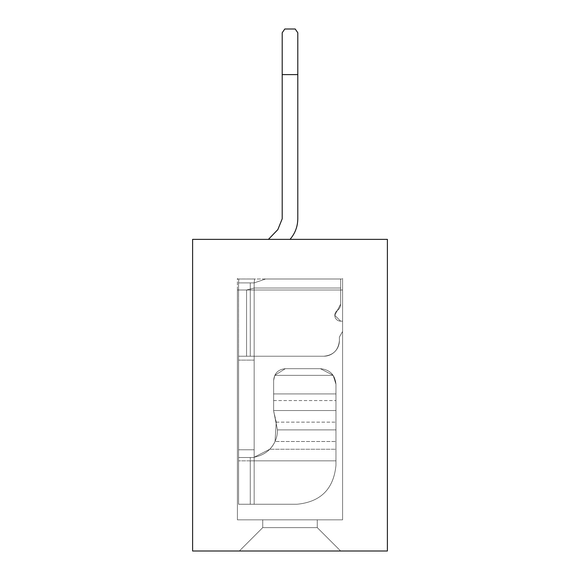 <?xml version="1.0" encoding="UTF-8"?>
<svg xmlns="http://www.w3.org/2000/svg" width="580" height="580" viewBox="0 0 580 580"><rect width="100%" height="100%" fill="white"/><g stroke="black" fill="none" stroke-linecap="round" stroke-linejoin="round"><path stroke-width="0.43" stroke-dasharray="2.9 2.17" d="M262.733 527.626L239.359 551L262.733 527.626L317.267 527.626L340.641 551L239.359 551L340.641 551L239.359 551L262.733 527.626L239.359 551L340.641 551L239.359 551L262.733 527.626L317.267 527.626L262.733 527.626L239.359 551L340.641 551L239.359 551L262.733 527.626L317.267 527.626L340.641 551L239.359 551L340.641 551L239.359 551L262.733 527.626L239.359 551L340.641 551L239.359 551L340.641 551L239.359 551L340.641 551L239.359 551L340.641 551L317.267 527.626L262.733 527.626L317.267 527.626L340.641 551L317.267 527.626L262.733 527.626L239.359 551L340.641 551L317.267 527.626L340.641 551L317.267 527.626L262.733 527.626L262.733 519.832L317.267 519.832L262.733 519.832L317.267 519.832L262.733 519.832L317.267 519.832L262.733 519.832L317.267 519.832L262.733 519.832L317.267 519.832L317.267 527.626L340.641 551L317.267 527.626L262.733 527.626L262.733 519.832L262.733 527.626L262.733 519.832L262.733 527.626L262.733 519.832L262.733 527.626L262.733 519.832L262.733 527.626L317.267 527.626L340.641 551L317.267 527.626L262.733 527.626L317.267 527.626L340.641 551L317.267 527.626L262.733 527.626L239.359 551L262.733 527.626L317.267 527.626L340.641 551L317.267 527.626L262.733 527.626L239.359 551L262.733 527.626L317.267 527.626L340.641 551L317.267 527.626L262.733 527.626L239.359 551L262.733 527.626L317.267 527.626L317.267 519.832L317.267 527.626L317.267 519.832L317.267 527.626L317.267 519.832L317.267 527.626L317.267 519.832L317.267 527.626L317.267 519.832L262.733 519.832L262.733 527.626L239.359 551L262.733 527.626L262.733 519.832L317.267 519.832L262.733 519.832L317.267 519.832L262.733 519.832L317.267 519.832L262.733 519.832L317.267 519.832L262.733 519.832L262.733 527.626M342.591 278.313L342.591 290L237.408 290L237.408 278.313L237.408 519.832L342.591 519.832L237.408 519.832L237.408 290L237.408 519.832L237.408 290L237.408 519.832L237.408 290L237.408 519.832L237.408 290L237.408 519.832L237.408 290L237.408 519.832L237.408 290L237.408 519.832L237.408 290L237.408 519.832L237.408 290L237.408 519.832L237.408 290L342.591 290L342.591 278.313L342.591 290L250.263 290L340.641 290L250.263 290L340.641 290L340.641 304.13L334.798 315.324L340.641 304.13L340.641 290.196L340.641 304.13L334.798 315.324L340.641 321.168L342.591 321.168L342.591 290L340.641 290L340.641 304.13L340.641 290.196L340.641 304.13L337.306 310.525L340.641 304.13L340.641 290.196L340.641 304.13L334.798 315.324L340.641 304.13L340.641 290.196L340.641 304.13L334.798 315.324L340.641 321.168L334.798 315.324L340.641 304.13A7.794 7.794 0 0 1 337.306 310.525A5.844 5.844 0 0 0 334.798 315.324L340.641 321.168L342.591 321.168L340.641 321.168L334.798 315.324L337.306 310.525A5.844 5.844 0 0 0 334.798 315.324L340.641 321.168L342.591 321.168L342.591 278.313L342.591 290L340.641 290L340.641 304.13A7.794 7.794 0 0 1 337.306 310.525A5.844 5.844 0 0 0 334.798 315.324L337.306 310.525A5.844 5.844 0 0 0 334.798 315.324L340.641 321.168L334.798 315.324A5.844 5.844 0 0 0 340.641 321.168L342.591 321.168L340.641 321.168L334.798 315.324A5.844 5.844 0 0 0 340.641 321.168L342.591 321.168L342.591 290L340.641 290L340.641 304.13A7.794 7.794 0 0 1 337.306 310.525A5.844 5.844 0 0 0 340.641 321.168L342.591 321.168L340.641 321.168L342.591 321.168L342.591 278.313L342.591 290L340.641 290L340.641 304.13A7.794 7.794 0 0 1 337.306 310.525L334.798 315.324A5.844 5.844 0 0 0 340.641 321.168L342.591 321.168L340.641 321.168L342.591 321.168L342.591 290L340.641 290L342.591 290L342.591 278.313L342.591 290L340.641 290L342.591 290L342.591 519.832L237.408 519.832L342.591 519.832L237.408 519.832L342.591 519.832L237.408 519.832L342.591 519.832L237.408 519.832L342.591 519.832L237.408 519.832L342.591 519.832L237.408 519.832L342.591 519.832L237.408 519.832L342.591 519.832L237.408 519.832L342.591 519.832L342.591 331.477L342.591 519.832L342.591 331.477L339.387 337.031L339.387 340.641C338.466 350.11 333.268 355.301 323.807 356.221L254.163 356.221L254.163 282.902L254.163 356.221L254.163 282.902L265.633 278.994L340.641 278.994L265.633 278.994L254.163 282.902L254.163 356.221L254.163 282.902L265.633 278.994L340.641 278.994L340.641 304.13A7.794 7.794 0 0 1 337.306 310.525L340.641 304.13L340.641 278.994L265.633 278.994L254.163 282.902L254.163 356.221L254.163 282.902L265.633 278.994L340.641 278.994L340.641 304.13L334.798 315.324A5.844 5.844 0 0 0 340.641 321.168L342.591 321.168L342.591 290L342.591 519.832L342.591 331.477L342.591 519.832L342.591 331.477L339.387 337.031L342.591 331.477L342.591 519.832L342.591 331.477L339.387 337.031L339.387 340.641C338.466 350.11 333.268 355.301 323.807 356.221L254.163 356.221L254.163 282.902L254.163 356.221L323.807 356.221L254.163 356.221L254.163 282.902L265.633 278.994L254.163 282.902L254.163 356.221L323.807 356.221L254.163 356.221L254.163 282.902L265.633 278.994L340.641 278.994L265.633 278.994L254.163 282.902L254.163 356.221L323.807 356.221L246.558 356.221L246.558 290L254.163 288.021L340.641 288.021L340.641 290L342.591 290L237.408 290L342.591 290L342.591 519.832L342.591 331.477L342.591 519.832L342.591 331.477L339.387 337.031L342.591 331.477L342.591 519.832L342.591 331.477L339.387 337.031L339.387 340.641L339.387 337.031L342.591 331.477L339.387 337.031L339.387 340.641C338.466 350.11 333.268 355.301 323.807 356.221L246.558 356.221L246.558 290L237.408 290L342.591 290L342.591 519.832L342.591 331.477L339.387 337.031L342.591 331.477L339.387 337.031L339.387 340.641C338.466 350.11 333.268 355.301 323.807 356.221L246.558 356.221L246.558 290L254.163 288.021L340.641 288.021L340.641 290L342.591 290L342.591 321.168L342.591 290L342.591 321.168L342.591 290L342.591 321.168L342.591 290L342.591 321.168L340.641 321.168L334.798 315.324L340.641 304.13L340.641 278.994L340.641 304.13L334.798 315.324L340.641 321.168L342.591 321.168L342.591 331.477L339.387 337.031L339.387 340.641C338.466 350.11 333.268 355.301 323.807 356.221L246.558 356.221L246.558 290L237.408 290L246.558 290L254.163 288.021L340.641 288.021L340.641 290L342.591 290L342.591 321.168L340.641 321.168L334.798 315.324L340.641 304.13L340.641 278.994L265.633 278.994L340.641 278.994L340.641 304.13L334.798 315.324L340.641 321.168L342.591 321.168L342.591 331.477L339.387 337.031L339.387 340.641C338.466 350.11 333.268 355.301 323.807 356.221L246.558 356.221L246.558 290L254.163 288.021L340.641 288.021L340.641 290L342.591 290L342.591 278.313M237.408 278.994L342.591 278.994L237.408 278.994M192.611 551L192.611 239.359L387.389 239.359L387.389 551L192.611 551M317.267 519.832L317.267 527.626L317.267 519.832M250.263 282.902L250.263 356.221L250.263 282.902L250.263 356.221L250.263 282.902L250.263 356.221L250.263 282.902L250.263 356.221L250.263 282.902L250.263 356.221L323.807 356.221L254.163 356.221L254.163 282.902L265.633 278.994L254.163 282.902L254.163 356.221L323.807 356.221C333.268 355.301 338.466 350.11 339.387 340.641L339.387 337.031L339.387 340.641C338.466 350.11 333.268 355.301 323.807 356.221L254.163 356.221L254.163 282.902L265.633 278.994L254.163 282.902L254.163 356.221L323.807 356.221C333.268 355.301 338.466 350.11 339.387 340.641C338.466 350.11 333.268 355.301 323.807 356.221L254.163 356.221L323.807 356.221C333.268 355.301 338.466 350.11 339.387 340.641L339.387 337.031L339.387 340.641C338.466 350.11 333.268 355.301 323.807 356.221L254.163 356.221L323.807 356.221C333.268 355.301 338.466 350.11 339.387 340.641A15.58 15.58 0 0 1 323.807 356.221L254.163 356.221L323.807 356.221C333.268 355.301 338.466 350.11 339.387 340.641A15.58 15.58 0 0 1 323.807 356.221L254.163 356.221L323.807 356.221C333.268 355.301 338.466 350.11 339.387 340.641A15.58 15.58 0 0 1 323.807 356.221L254.163 356.221L254.163 282.902L265.633 278.994L340.641 278.994L265.633 278.994L254.163 282.902L254.163 356.221L254.163 282.902L265.633 278.994L340.641 278.994L340.641 304.13L340.641 278.994L265.633 278.994L254.163 282.902L238.576 282.902L238.576 356.221L238.576 282.902L254.163 282.902L238.576 282.902L238.576 356.221L238.576 282.902L254.163 282.902L238.576 282.902L238.576 356.221L238.576 282.902L254.163 282.902L238.576 282.902L238.576 356.221L238.576 282.902L254.163 282.902L238.576 282.902L238.576 356.221L238.576 282.902L254.163 282.902L265.633 278.994L254.163 282.902L238.576 282.902L254.163 282.902L265.633 278.994L254.163 282.902L238.576 282.902L254.163 282.902L265.633 278.994L340.641 278.994L340.641 304.13L337.306 310.525L340.641 304.13L340.641 278.994L265.633 278.994L254.163 282.902L238.576 282.902L254.163 282.902L265.633 278.994L340.641 278.994L340.641 304.13L334.798 315.324L340.641 304.13L334.798 315.324L340.641 321.168L334.798 315.324L340.641 304.13L334.798 315.324L340.641 321.168L342.591 321.168L340.641 321.168L334.798 315.324L340.641 304.13L334.798 315.324L340.641 321.168L342.591 321.168L342.591 331.477L342.591 321.168L340.641 321.168L334.798 315.324L340.641 304.13L334.798 315.324L340.641 321.168L342.591 321.168L342.591 331.477L339.387 337.031L342.591 331.477L342.591 321.168L340.641 321.168L342.591 321.168L342.591 331.477L339.387 337.031L339.387 340.641A15.58 15.58 0 0 1 323.807 356.221C333.268 355.301 338.466 350.11 339.387 340.641A15.58 15.58 0 0 1 323.807 356.221L254.163 356.221L254.163 282.902L238.576 282.902L254.163 282.902L265.633 278.994L254.163 282.902L265.633 278.994L254.163 282.902L265.633 278.994L254.163 282.902L265.633 278.994L340.641 278.994L265.633 278.994L254.163 282.902L265.633 278.994L340.641 278.994L340.641 304.13L337.306 310.525L340.641 304.13L340.641 278.994L265.633 278.994L254.163 282.902L238.576 282.902L254.163 282.902L238.576 282.902L238.576 356.221L238.576 282.902L254.163 282.902L238.576 282.902L238.576 356.221L238.576 282.902L254.163 282.902L238.576 282.902L238.576 356.221L238.576 282.902L254.163 282.902L238.576 282.902L238.576 356.221L238.576 282.902L254.163 282.902L238.576 282.902L254.163 282.902L238.576 282.902L254.163 282.902L238.576 282.902L254.163 282.902L238.576 282.902L254.163 282.902L254.163 356.221L238.576 356.221L238.576 504.252L238.576 356.221L238.576 504.252L238.576 356.221L238.576 504.252L238.576 356.221L238.576 504.252L238.576 356.221L238.576 504.252L238.576 356.221L238.576 504.252L238.576 356.221L238.576 504.252L238.576 356.221L238.576 504.252L238.576 356.221L238.576 504.252L238.576 356.221L323.807 356.221C333.268 355.301 338.466 350.11 339.387 340.641L339.387 337.031L342.591 331.477L342.591 321.168L342.591 331.477L339.387 337.031L339.387 340.641C338.466 350.11 333.268 355.301 323.807 356.221L238.576 356.221L323.807 356.221C333.268 355.301 338.466 350.11 339.387 340.641L339.387 337.031L342.591 331.477L342.591 321.168L342.591 331.477L339.387 337.031L339.387 340.641C338.466 350.11 333.268 355.301 323.807 356.221L250.263 356.221L323.807 356.221C333.268 355.301 338.466 350.11 339.387 340.641L339.387 337.031L342.591 331.477L342.591 321.168L342.591 331.477L339.387 337.031L339.387 340.641L339.387 337.031L342.591 331.477L339.387 337.031L339.387 340.641C338.466 350.11 333.268 355.301 323.807 356.221C333.268 355.301 338.466 350.11 339.387 340.641L339.387 337.031L339.387 340.641C338.466 350.11 333.268 355.301 323.807 356.221C333.268 355.301 338.466 350.11 339.387 340.641C338.466 350.11 333.268 355.301 323.807 356.221C333.268 355.301 338.466 350.11 339.387 340.641C338.466 350.11 333.268 355.301 323.807 356.221L250.263 356.221L323.807 356.221C333.268 355.301 338.466 350.11 339.387 340.641L339.387 337.031L339.387 340.641C338.466 350.11 333.268 355.301 323.807 356.221L250.263 356.221L323.807 356.221C333.268 355.301 338.466 350.11 339.387 340.641L339.387 337.031L339.387 340.641L339.387 337.031L339.387 340.641L339.387 337.031L342.591 331.477L339.387 337.031L342.591 331.477L339.387 337.031L339.387 340.641L339.387 337.031L342.591 331.477L339.387 337.031L342.591 331.477L339.387 337.031L342.591 331.477L342.591 321.168L342.591 331.477L342.591 321.168L342.591 331.477L339.387 337.031L342.591 331.477L342.591 321.168L340.641 321.168L342.591 321.168L340.641 321.168L342.591 321.168L342.591 331.477L342.591 321.168L342.591 331.477L342.591 321.168L340.641 321.168L342.591 321.168L340.641 321.168L342.591 321.168L340.641 321.168L334.798 315.324L337.306 310.525L334.798 315.324L340.641 321.168L334.798 315.324L340.641 321.168L342.591 321.168L340.641 321.168L334.798 315.324L337.306 310.525L334.798 315.324L340.641 321.168L334.798 315.324L340.641 321.168L334.798 315.324L340.641 304.13L340.641 278.994L340.641 304.13L334.798 315.324L340.641 321.168L334.798 315.324L340.641 304.13L340.641 278.994L265.633 278.994L340.641 278.994L340.641 304.13L340.641 278.994L265.633 278.994L254.163 282.902L265.633 278.994L340.641 278.994L340.641 304.13L340.641 278.994L265.633 278.994L340.641 278.994L340.641 304.13L340.641 278.994L265.633 278.994L340.641 278.994L265.633 278.994L340.641 278.994L340.641 290.196L340.641 278.994L265.633 278.994L340.641 278.994L340.641 290.196L340.641 278.994L265.633 278.994L340.641 278.994L340.641 290.196L340.641 278.994L265.633 278.994L340.641 278.994L340.641 290M246.558 290L237.408 290L246.558 290L254.163 288.021L340.641 288.021L340.641 278.994L340.641 288.021M250.263 356.221L238.576 356.221L254.163 356.221L238.576 356.221L254.163 356.221L238.576 356.221L254.163 356.221L254.163 460.846L254.163 356.221L254.163 460.846L254.163 356.221L254.163 460.846L254.163 356.221L254.163 460.846L254.163 356.221L254.163 460.846L254.163 356.221L254.163 460.846L254.163 356.221L254.163 457.504L254.163 356.221L254.163 449.768L254.163 356.221L254.163 360.122L254.163 356.221L238.576 356.221L246.558 356.221M254.163 460.846L254.163 504.252L297.011 504.252L238.576 504.252L297.011 504.252L238.576 504.252L297.011 504.252L238.576 504.252L297.011 504.252L238.576 504.252L297.011 504.252L238.576 504.252L297.011 504.252L238.576 504.252L297.011 504.252L238.576 504.252L297.011 504.252L254.163 504.252L254.163 449.768L254.163 460.846L335.965 460.846L335.965 465.298C333.66 488.962 320.675 501.947 297.011 504.252L238.576 504.252L297.011 504.252C320.675 501.947 333.66 488.962 335.965 465.298L335.965 460.846L335.965 465.298C333.66 488.962 320.675 501.947 297.011 504.252C320.675 501.947 333.66 488.962 335.965 465.298L335.965 460.846L335.965 465.298C333.66 488.962 320.675 501.947 297.011 504.252C320.675 501.947 333.66 488.962 335.965 465.298L335.965 460.846L335.965 465.298C333.66 488.962 320.675 501.947 297.011 504.252C320.675 501.947 333.66 488.962 335.965 465.298L335.965 460.846L335.965 465.298C333.66 488.962 320.675 501.947 297.011 504.252C320.675 501.947 333.66 488.962 335.965 465.298L335.965 460.846L335.965 465.298C333.66 488.962 320.675 501.947 297.011 504.252C320.675 501.947 333.66 488.962 335.965 465.298L335.965 460.846L335.965 465.298C333.66 488.962 320.675 501.947 297.011 504.252C320.675 501.947 333.66 488.962 335.965 465.298L335.965 460.846L335.965 465.298C333.66 488.962 320.675 501.947 297.011 504.252C320.675 501.947 333.66 488.962 335.965 465.298L335.965 460.846L335.965 465.298C333.66 488.962 320.675 501.947 297.011 504.252C320.675 501.947 333.66 488.962 335.965 465.298L335.965 460.846L335.965 465.298C333.66 488.962 320.675 501.947 297.011 504.252C320.675 501.947 333.66 488.962 335.965 465.298L335.965 460.846L335.965 465.298C333.66 488.962 320.675 501.947 297.011 504.252C320.675 501.947 333.66 488.962 335.965 465.298L335.965 460.846L335.965 465.298C333.66 488.962 320.675 501.947 297.011 504.252C320.675 501.947 333.66 488.962 335.965 465.298L335.965 460.846L335.965 465.298C333.66 488.962 320.675 501.947 297.011 504.252C320.675 501.947 333.66 488.962 335.965 465.298L335.965 460.846L335.965 465.298C333.66 488.962 320.675 501.947 297.011 504.252C320.675 501.947 333.66 488.962 335.965 465.298L335.965 460.846L335.965 465.298C333.66 488.962 320.675 501.947 297.011 504.252C320.675 501.947 333.66 488.962 335.965 465.298L335.965 460.846L335.965 465.298C333.66 488.962 320.675 501.947 297.011 504.252C320.675 501.947 333.66 488.962 335.965 465.298L335.965 460.846L335.965 465.298C333.66 488.962 320.675 501.947 297.011 504.252C320.675 501.947 333.66 488.962 335.965 465.298L335.965 460.846L254.163 460.846M254.163 360.122L254.163 457.504L254.163 360.122L238.576 360.122L254.163 360.122M254.606 279.002L238.822 279.002L254.606 279.002L254.163 282.707L254.606 279.002L238.822 279.002L238.576 282.902L238.822 279.002L254.606 279.002L254.163 282.707L254.606 279.002L238.822 279.002L238.576 282.902L238.822 279.002L254.606 279.002L254.163 282.707L254.606 279.002L238.822 279.002L238.576 282.902L238.822 279.002L254.606 279.002L254.163 282.707L254.606 279.002L238.822 279.002L238.576 282.902L238.822 279.002L254.606 279.002L254.163 282.707L254.606 279.002L238.822 279.002L238.576 282.902L238.822 279.002L254.606 279.002L254.163 282.707L254.606 279.002L238.822 279.002L238.576 282.902L238.822 279.002L254.606 279.002L254.163 282.707L254.606 279.002L238.822 279.002L238.576 282.902L238.822 279.002L254.606 279.002L254.163 282.707L254.606 279.002L238.822 279.002L238.576 282.902L238.822 279.002L254.606 279.002L254.163 282.707L254.606 279.002M254.163 457.504L238.576 457.504L254.163 457.504M273.637 410.923L273.637 380.378L274.782 375.34L333.152 375.34L274.782 375.34L273.637 380.378C274.333 373.281 278.226 369.38 285.324 368.692L320.385 368.692L333.152 375.34L320.385 368.692L285.324 368.692C278.226 369.38 274.333 373.281 273.637 380.378L273.637 400.562L273.637 380.378L274.782 375.34L333.152 375.34L320.385 368.692L333.152 375.34L274.782 375.34L273.637 380.378C274.333 373.281 278.226 369.38 285.324 368.692C278.226 369.38 274.333 373.281 273.637 380.378L273.637 410.923L273.637 380.378L274.782 375.34L333.152 375.34L274.782 375.34L333.152 375.34L274.782 375.34L273.637 380.378L273.637 410.923L273.637 380.378L273.637 410.923L273.637 393.914L273.637 410.923L273.637 393.914L273.637 410.923L275.406 419.84L273.637 410.923L273.637 400.562L273.637 410.923L277.465 429.882L273.637 410.923L273.637 400.562L273.637 410.923L275.406 419.84L273.637 410.923L275.406 419.84L273.637 410.923L273.637 400.562L273.637 410.923L275.406 419.84L273.637 410.923L275.406 419.84L273.637 410.923L273.637 400.562L273.637 410.923L275.406 419.84L273.637 410.923L275.406 419.84L273.637 410.923L273.637 400.562L273.637 410.923L276.239 422.138L275.036 441.503C271.077 450 264.118 455.242 254.163 457.221C264.118 455.242 271.077 450 275.036 441.503L276.239 422.138L275.406 419.84L276.239 422.138L275.036 441.503C271.077 450 264.118 455.242 254.163 457.221C264.118 455.242 271.077 450 275.036 441.503L276.239 422.138L275.406 419.84L276.239 422.138L275.036 441.503C271.077 450 264.118 455.242 254.163 457.221C264.118 455.242 271.077 450 275.036 441.503L276.239 422.138L275.406 419.84L276.239 422.138L275.036 441.503C271.077 450 264.118 455.242 254.163 457.221C264.118 455.242 271.077 450 275.036 441.503L276.239 422.138L275.406 419.84L276.239 422.138L275.036 441.503C271.077 450 264.118 455.242 254.163 457.221C264.118 455.242 271.077 450 275.036 441.503L276.239 422.138L275.406 419.84L276.239 422.138L275.036 441.503L276.239 422.138L275.406 419.84L276.239 422.138L275.036 441.503L276.239 422.138L275.406 419.84L276.239 422.138L275.036 441.503C271.077 450 264.118 455.242 254.163 457.221L269.758 449.239L254.163 457.221C264.118 455.242 271.077 450 275.036 441.503C271.077 450 264.118 455.242 254.163 457.221C264.118 455.242 271.077 450 275.036 441.503L276.239 422.138L275.406 419.84L277.465 429.882C277.544 437.139 274.971 443.591 269.758 449.239C274.971 443.591 277.544 437.139 277.465 429.882C277.544 437.139 274.971 443.591 269.758 449.239C274.971 443.591 277.544 437.139 277.465 429.882C277.544 437.139 274.971 443.591 269.758 449.239C274.971 443.591 277.544 437.139 277.465 429.882C277.544 437.139 274.971 443.591 269.758 449.239C274.971 443.591 277.544 437.139 277.465 429.882C277.544 437.139 274.971 443.591 269.758 449.239C274.971 443.591 277.544 437.139 277.465 429.882C277.544 437.139 274.971 443.591 269.758 449.239C274.971 443.591 277.544 437.139 277.465 429.882C277.544 437.139 274.971 443.591 269.758 449.239C274.971 443.591 277.544 437.139 277.465 429.882C277.544 437.139 274.971 443.591 269.758 449.239C274.971 443.591 277.544 437.139 277.465 429.882C277.544 437.139 274.971 443.591 269.758 449.239C274.971 443.591 277.544 437.139 277.465 429.882L335.965 429.882L335.965 384.272L335.965 460.846L250.263 460.846L250.263 504.252L238.576 504.252L250.263 504.252L250.263 460.846L238.576 460.846L250.263 460.846L250.263 457.504L250.263 504.252L250.263 460.846L238.576 460.846L250.263 460.846L250.263 457.504L250.263 504.252L250.263 460.846L238.576 460.846L250.263 460.846L250.263 457.504L250.263 504.252L250.263 460.846L238.576 460.846L250.263 460.846L250.263 457.504L250.263 504.252L250.263 460.846L238.576 460.846L250.263 460.846L250.263 457.504L250.263 504.252L250.263 460.846L238.576 460.846L250.263 460.846L250.263 457.504L250.263 504.252L250.263 460.846L238.576 460.846L250.263 460.846L250.263 457.504L250.263 504.252L250.263 460.846L238.576 460.846L250.263 460.846L250.263 457.504L250.263 504.252L250.263 460.846L238.576 460.846L250.263 460.846L250.263 457.504L250.263 460.846L335.965 460.846L250.263 460.846L335.965 460.846L250.263 460.846L335.965 460.846L250.263 460.846L335.965 460.846L250.263 460.846L335.965 460.846L250.263 460.846L335.965 460.846L250.263 460.846L335.965 460.846L250.263 460.846L335.965 460.846L250.263 460.846L335.965 460.846L335.965 384.272L335.965 410.531L273.637 410.531L273.637 380.378L273.637 410.923L277.465 429.882L335.965 429.882L335.965 410.531L273.637 410.531L273.637 380.378C274.333 373.281 278.226 369.38 285.324 368.692L320.385 368.692L333.152 375.34L335.965 384.272L335.965 460.846L335.965 384.272L335.965 460.846L335.965 384.272L335.965 410.531L273.637 410.531L273.637 380.378L274.782 375.34L273.637 380.378L273.637 400.562L273.637 380.378C274.333 373.281 278.226 369.38 285.324 368.692C278.226 369.38 274.333 373.281 273.637 380.378L274.782 375.34L333.152 375.34L274.782 375.34L273.637 380.378L273.637 410.923L273.637 380.378C274.333 373.281 278.226 369.38 285.324 368.692L320.385 368.692C329.846 369.612 335.044 374.81 335.965 384.272L335.965 460.846L335.965 384.272L335.965 460.846L335.965 384.272L335.965 410.531L273.637 410.531L273.637 380.378L274.782 375.34L333.152 375.34L335.965 384.272L335.965 460.846L335.965 384.272L335.965 460.846L335.965 384.272L335.965 410.531L273.637 410.531L273.637 380.378C274.333 373.281 278.226 369.38 285.324 368.692C278.226 369.38 274.333 373.281 273.637 380.378L274.782 375.34L273.637 380.378L273.637 393.914L335.965 393.914L335.965 384.272L335.965 460.846L335.965 384.272L335.965 410.531L273.637 410.531L335.965 410.531L273.637 410.531L335.965 410.531L335.965 449.239L335.965 384.272L335.965 460.846L335.965 384.272C335.044 374.81 329.846 369.612 320.385 368.692L285.324 368.692L320.385 368.692L333.152 375.34L320.385 368.692C329.846 369.612 335.044 374.81 335.965 384.272C335.044 374.81 329.846 369.612 320.385 368.692L285.324 368.692C278.226 369.38 274.333 373.281 273.637 380.378L273.637 410.923L273.637 380.378C274.333 373.281 278.226 369.38 285.324 368.692L320.385 368.692L333.152 375.34L335.965 384.272C335.044 374.81 329.846 369.612 320.385 368.692C329.846 369.612 335.044 374.81 335.965 384.272C335.044 374.81 329.846 369.612 320.385 368.692L285.324 368.692C278.226 369.38 274.333 373.281 273.637 380.378L274.782 375.34L333.152 375.34L274.782 375.34L273.637 380.378L273.637 393.914L335.965 393.914L335.965 449.239L335.965 384.272C335.044 374.81 329.846 369.612 320.385 368.692L333.152 375.34L335.965 384.272C335.044 374.81 329.846 369.612 320.385 368.692C329.846 369.612 335.044 374.81 335.965 384.272C335.044 374.81 329.846 369.612 320.385 368.692L285.324 368.692L320.385 368.692L333.152 375.34L320.385 368.692C329.846 369.612 335.044 374.81 335.965 384.272C335.044 374.81 329.846 369.612 320.385 368.692L285.324 368.692C278.226 369.38 274.333 373.281 273.637 380.378L273.637 410.923L276.239 422.138L275.036 441.503C271.077 450 264.118 455.242 254.163 457.221C264.118 455.242 271.077 450 275.036 441.503L276.239 422.138L275.406 419.84L277.465 429.882L335.965 429.882L335.965 449.239L335.965 384.272C335.044 374.81 329.846 369.612 320.385 368.692L333.152 375.34L335.965 384.272L333.152 375.34L274.782 375.34L333.152 375.34L320.385 368.692C329.846 369.612 335.044 374.81 335.965 384.272L333.152 375.34L274.782 375.34L273.637 380.378C274.333 373.281 278.226 369.38 285.324 368.692L320.385 368.692L285.324 368.692C278.226 369.38 274.333 373.281 273.637 380.378L274.782 375.34L333.152 375.34L335.965 384.272L333.152 375.34L320.385 368.692L333.152 375.34L274.782 375.34L273.637 380.378L273.637 393.914L335.965 393.914L335.965 449.239L335.965 393.914L335.965 449.239L335.965 393.914L273.637 393.914L335.965 393.914L273.637 393.914L335.965 393.914L273.637 393.914L335.965 393.914L273.637 393.914L335.965 393.914L273.637 393.914L335.965 393.914L273.637 393.914L335.965 393.914L273.637 393.914L335.965 393.914L273.637 393.914L273.637 410.923L277.465 429.882L335.965 429.882L335.965 410.531M238.576 282.902L238.822 279.002L238.576 282.902M268.438 239.359L277.842 229.6L282.206 218.79L277.842 229.6L268.438 239.359L277.842 229.6L268.438 239.359L277.842 229.6L282.206 218.79L277.842 229.6L268.438 239.359L277.842 229.6L268.438 239.359L277.842 229.6L282.206 218.79L277.842 229.6L268.438 239.359L277.842 229.6L268.438 239.359L277.842 229.6L282.206 218.79L277.842 229.6L268.438 239.359L277.842 229.6L268.438 239.359L277.842 229.6L282.206 218.79L282.206 74.603L297.794 74.603L297.794 218.776L297.794 74.603L282.206 74.603L282.206 218.79L282.206 74.603L297.794 74.603L297.794 218.776C297.7 226.577 295.111 233.443 290.029 239.359L268.438 239.359L290.029 239.359C295.111 233.443 297.7 226.577 297.794 218.776L297.794 74.603L282.206 74.603L282.206 218.79L282.206 74.603L297.794 74.603L297.794 218.776C297.7 226.577 295.111 233.443 290.029 239.359L268.438 239.359L290.029 239.359C295.111 233.443 297.7 226.577 297.794 218.776L297.794 74.603L282.206 74.603L282.206 218.79L282.206 74.603L297.794 74.603L297.794 218.776C297.7 226.577 295.111 233.443 290.029 239.359L268.438 239.359L290.029 239.359C295.111 233.443 297.7 226.577 297.794 218.776L297.794 74.603L282.206 74.603L282.206 218.79L282.206 74.603L297.794 74.603L297.794 218.776C297.7 226.577 295.111 233.443 290.029 239.359L268.438 239.359L290.029 239.359C295.111 233.443 297.7 226.577 297.794 218.776L297.794 74.603L282.206 74.603L282.206 218.79L282.206 74.603L297.794 74.603L297.794 218.776C297.7 226.577 295.111 233.443 290.029 239.359L268.438 239.359L290.029 239.359C295.111 233.443 297.7 226.577 297.794 218.776L297.794 74.603L282.206 74.603L282.206 218.79L282.206 74.603L297.794 74.603L297.794 218.776C297.7 226.577 295.111 233.443 290.029 239.359L268.438 239.359L290.029 239.359C295.111 233.443 297.7 226.577 297.794 218.776L297.794 74.603L282.206 74.603L282.206 218.79L282.206 74.603L297.794 74.603L297.794 218.776C297.7 226.577 295.111 233.443 290.029 239.359L268.438 239.359L290.029 239.359C295.111 233.443 297.7 226.577 297.794 218.776L297.794 74.603L282.206 74.603L282.206 218.79L282.206 74.603L297.794 74.603L297.794 218.776C297.7 226.577 295.111 233.443 290.029 239.359L268.438 239.359L290.029 239.359C295.111 233.443 297.7 226.577 297.794 218.776C297.7 226.577 295.111 233.443 290.029 239.359L268.438 239.359L290.029 239.359M275.036 441.503C271.077 450 264.118 455.242 254.163 457.221C264.118 455.242 271.077 450 275.036 441.503L335.965 441.503L275.036 441.503M335.965 449.239L335.965 429.882L335.965 449.239L269.758 449.239L335.965 449.239M335.965 465.298C333.66 488.962 320.675 501.947 297.011 504.252C320.675 501.947 333.66 488.962 335.965 465.298M282.206 74.603L282.206 32.763L284.809 29L295.191 29L297.794 32.763L297.794 74.603L297.794 32.763L295.191 29L284.809 29L282.206 32.763L282.206 74.603L282.206 32.763L284.809 29L295.191 29L297.794 32.763L297.794 74.603L297.794 32.763L295.191 29L284.809 29L282.206 32.763L282.206 74.603L282.206 32.763L284.809 29L295.191 29L297.794 32.763L297.794 74.603L297.794 32.763L295.191 29L284.809 29L282.206 32.763L282.206 74.603L282.206 32.763L284.809 29L295.191 29L297.794 32.763L297.794 74.603L297.794 32.763L295.191 29L284.809 29L282.206 32.763L282.206 74.603L282.206 32.763L284.809 29L295.191 29L297.794 32.763L297.794 74.603L297.794 32.763L295.191 29L284.809 29L282.206 32.763L282.206 74.603L282.206 32.763L284.809 29L295.191 29L297.794 32.763L297.794 74.603L297.794 32.763L295.191 29L284.809 29L282.206 32.763L282.206 74.603L282.206 32.763L284.809 29L295.191 29L297.794 32.763L297.794 74.603L297.794 32.763L295.191 29L284.809 29L282.206 32.763L282.206 74.603L282.206 32.763L284.809 29L295.191 29L297.794 32.763L297.794 74.603L297.794 32.763L295.191 29L284.809 29L282.206 32.763L282.206 74.603L282.206 32.763L284.809 29L295.191 29L297.794 32.763L297.794 74.603M333.152 375.34L335.965 384.272C335.044 374.81 329.846 369.612 320.385 368.692C329.846 369.612 335.044 374.81 335.965 384.272L333.152 375.34L320.385 368.692L285.324 368.692L320.385 368.692C329.846 369.612 335.044 374.81 335.965 384.272L333.152 375.34L320.385 368.692L285.324 368.692L320.385 368.692L333.152 375.34L335.965 384.272L333.152 375.34M273.637 380.378C274.333 373.281 278.226 369.38 285.324 368.692C278.226 369.38 274.333 373.281 273.637 380.378M285.324 368.692L274.782 375.34L285.324 368.692M254.163 288.021L254.163 282.902M254.163 449.768L238.576 449.768L254.163 449.768M277.465 429.882L335.965 429.882L277.465 429.882M276.239 422.138L335.965 422.138L276.239 422.138M273.637 400.562L335.965 400.562L273.637 400.562"/><path stroke-width="0.87" d="M192.611 551L192.611 239.359L387.389 239.359L387.389 551L192.611 551M290.029 239.359C295.111 233.443 297.7 226.577 297.794 218.776L297.794 74.603L282.206 74.603L282.206 218.79L277.842 229.6L268.438 239.359M282.206 218.79L277.842 229.6L282.206 218.79M282.206 74.603L282.206 32.763L284.809 29L295.191 29L297.794 32.763L297.794 74.603"/></g></svg>
